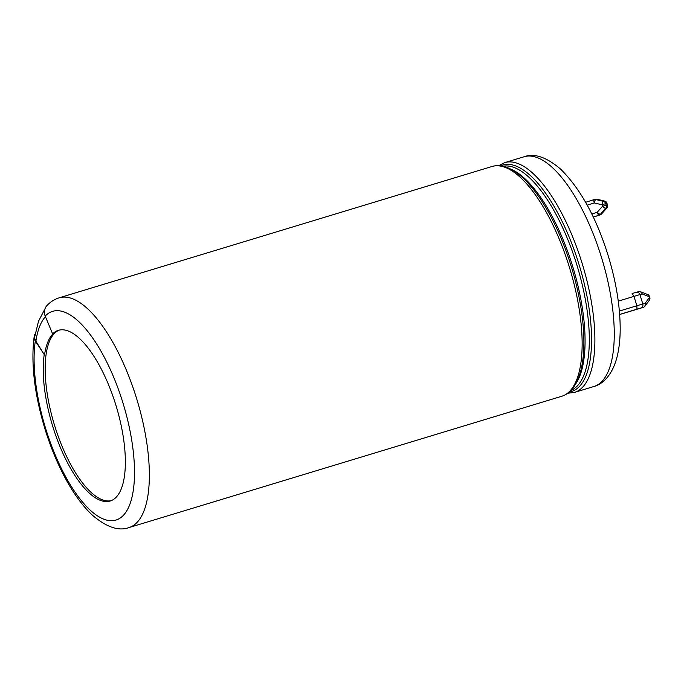 <?xml version="1.0" encoding="UTF-8"?>
<svg xmlns="http://www.w3.org/2000/svg" width="684" height="684" viewBox="0 0 684 684"><rect width="100%" height="100%" fill="white"/><g stroke="black" fill="none" stroke-linecap="round" stroke-linejoin="round"><path stroke-width="1.03" d="M593.267 217.042L599.133 215.186A3.275 2.89 -105.5 0 0 600.372 214.323A3.275 0.855 -138.4 0 1 597.175 212.314L602.459 206.371A3.275 0.855 -138.4 0 0 605.665 208.381A3.275 2.89 -105.5 0 0 606.195 205.234L602.459 206.371L601.963 204.764L594.259 202.934A3.275 0.906 103.4 0 1 595.781 199.531L596.722 199.266L604.425 201.105A3.275 2.89 74.5 0 1 606.64 203.37L605.699 203.635L606.195 205.234L607.135 204.969L607.016 203.276A3.275 3.275 0 0 0 604.647 201.07A3.275 0.906 103.4 0 0 604.425 201.105L603.485 201.361A3.275 2.89 74.5 0 1 605.699 203.635L601.963 204.764A3.275 0.906 103.4 0 1 603.485 201.361L595.781 199.531A3.275 2.89 74.5 0 0 594.37 199.523A3.275 3.275 0 0 0 594.259 199.557A3.275 2.89 74.5 0 1 594.37 199.523L595.311 199.258A3.275 2.89 74.5 0 1 596.722 199.266A3.275 0.906 103.4 0 1 596.944 199.232A3.275 3.275 0 0 0 595.311 199.258A3.275 2.89 74.5 0 0 595.217 199.292L594.464 199.497M600.116 214.913A3.275 1.017 -107.6 0 1 600.09 214.921A3.275 2.89 -105.5 0 0 601.321 214.066L600.372 214.323L605.665 208.381L606.605 208.124L601.321 214.066A3.275 0.855 -138.4 0 0 601.544 213.972L606.836 208.03A3.275 0.855 -138.4 0 1 606.605 208.124A3.275 2.89 -105.5 0 0 607.135 204.969L607.016 203.276M619.379 311.075L642.823 303.952C643.251 305.91 642.635 307.253 640.985 307.98L636.975 309.159L636.872 305.714L633.957 296.334L632.119 293.53L636.129 292.35C637.89 291.991 639.155 292.726 639.908 294.573L642.173 293.949L649.167 296.651L649.424 297.48L645.089 303.328L642.823 303.952L639.908 294.573L618.268 301.148M638.249 308.817L619.661 314.512L641.327 307.962A3.275 2.89 74.5 0 1 641.233 307.98M636.308 292.299L638.454 291.7A3.275 2.89 74.5 0 1 638.548 291.675L636.129 292.35M35.235 333.809A11.021 8.037 8.5 0 0 34.2 336.391A11.021 8.037 8.5 0 0 35.32 340.983L44.229 354.577L35.901 341.171A11.021 8.037 -171.5 0 1 34.781 336.571L38.509 321.224L44.973 308.852M111.133 500.679A89.185 33.294 73.1 0 1 99.59 498.55A89.185 33.294 73.1 0 1 50.642 411.007A89.185 33.294 73.1 0 1 59.371 330.064M59.209 297.805A120.059 44.819 73.1 0 1 136.954 399.678A120.059 44.819 73.1 0 1 128.925 527.586L561.709 396.275A120.059 44.819 -106.9 0 0 569.738 268.367A120.059 44.819 -106.9 0 0 491.993 166.494L59.209 297.805C54.481 299.293 50.402 301.875 46.974 305.543A11.021 10.003 43.4 0 0 45.195 316.085L52.702 334.091A89.185 33.294 -106.9 0 0 44.614 354.466M52.309 334.211A89.185 33.294 73.1 0 1 58.388 330.321A89.185 33.294 73.1 0 1 116.143 405.997A89.185 33.294 73.1 0 1 110.175 501.013A89.185 33.294 73.1 0 1 97.65 499.132A89.185 33.294 73.1 0 1 56.9 438.641A89.185 33.294 73.1 0 1 44.229 354.577M601.544 213.972A3.275 3.275 0 0 1 600.09 214.921L593.284 217.076L600.073 214.921A3.275 1.017 -107.6 0 1 600.073 214.921L599.133 215.186A3.275 1.017 -107.6 0 1 597.175 212.314L591.805 214.007M594.242 199.557L585.624 202.293L594.259 199.557A3.275 1.017 72.4 0 0 594.259 199.557A3.275 1.017 72.4 0 0 594.259 202.934L587.214 205.157M606.221 205.328L607.512 204.884A3.275 3.275 0 0 1 606.836 208.03M636.248 292.316L632.119 293.53M619.661 314.469L636.975 309.159M638.334 308.792L641.43 307.928A3.275 2.89 74.5 0 1 641.327 307.962A3.275 3.275 0 0 0 641.447 307.928A3.275 1.017 -107.6 0 1 641.447 307.928A3.275 1.017 -107.6 0 1 641.43 307.928L643.302 307.338A3.275 2.89 -105.5 0 0 645.089 303.328A3.275 2.736 -143.4 0 1 644.961 306.158L649.304 300.31A3.275 2.736 -143.4 0 0 649.424 297.48L649.167 296.651A3.275 2.702 111.1 0 0 647.594 294.479L640.6 291.777A3.275 2.702 111.1 0 1 642.173 293.949A3.275 2.89 74.5 0 0 638.548 291.675A3.275 3.275 0 0 1 640.6 291.777A3.275 2.702 111.1 0 0 639.711 291.623M640.985 307.98L643.302 307.338A3.275 1.017 -107.6 0 1 643.302 307.338A3.275 3.275 0 0 0 644.961 306.158A3.275 2.736 -143.4 0 1 644.251 306.791M569.276 392.035A118.349 44.178 -106.9 0 0 579.322 265.46A118.349 44.178 -106.9 0 0 500.637 165.81M567.754 393.24L574.457 392.402A120.059 44.819 -106.9 0 0 582.486 264.503A120.059 44.819 -106.9 0 0 504.741 162.621L498.696 165.656M491.993 166.494C496.755 165.092 501.791 165.425 507.101 167.477C517.241 171.547 527.424 180.738 537.667 195.068A118.349 44.178 73.1 0 1 583.803 347.139C583.255 364.734 579.895 378.047 573.722 387.058C570.456 391.718 566.446 394.788 561.709 396.275M45.195 316.085A109.038 40.698 73.1 0 1 127.814 420.754A109.038 40.698 73.1 0 1 91.776 511.555A109.038 40.698 73.1 0 1 35.32 340.983M503.014 166.229A117.212 43.75 73.1 0 1 577.211 266.102A117.212 43.75 73.1 0 1 571.02 390.367M575.706 383.921A117.212 43.75 -106.9 0 0 572.978 267.384A117.212 43.75 -106.9 0 0 510.486 168.991M504.741 162.621L524.115 156.747A120.059 44.819 73.1 0 1 601.86 258.62A120.059 44.819 73.1 0 1 593.832 386.528L574.457 392.402M45.435 316.692A108.602 40.536 -106.9 0 0 35.901 341.171M604.647 201.07L596.944 199.232M649.304 300.31A3.275 3.275 0 0 0 649.8 297.395M649.543 296.557A3.275 3.275 0 0 0 647.594 294.479M128.925 527.586C118.742 531.331 106.627 527.253 92.579 515.343C83.063 506.485 74.137 494.412 65.801 479.133C57.593 464.026 50.659 447.362 45.016 429.15C34.362 393.907 30.754 362.982 34.2 336.391M524.115 156.747C534.298 152.994 546.413 157.081 560.461 168.991C580.254 188.459 596.115 217.187 608.033 255.175C616.053 281.432 620.097 305.945 620.191 328.722C620.174 338.999 619.182 348.199 617.207 356.321C612.761 374.165 603.57 383.929 593.832 386.528M641.447 307.928L643.319 307.33"/></g></svg>

